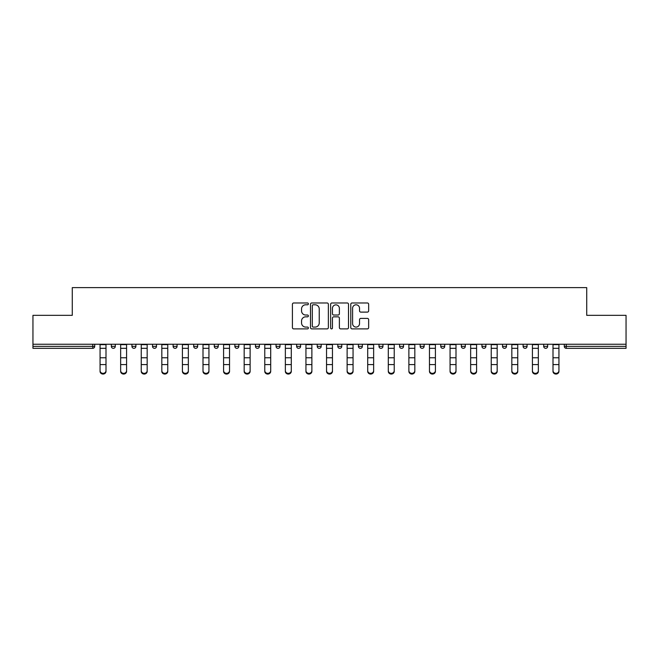 <?xml version="1.0" encoding="UTF-8"?>
<svg xmlns="http://www.w3.org/2000/svg" width="659" height="659" viewBox="0 0 659 659"><rect width="100%" height="100%" fill="white"/><g stroke="black" fill="none" stroke-linecap="round" stroke-linejoin="round"><path stroke-width="0.99" d="M308.387 303.89A0.906 0.906 0 0 0 307.481 302.975L293.716 302.975A1.293 1.293 0 0 0 292.415 304.277L292.415 327.589A1.293 1.293 0 0 0 293.716 328.89L307.481 328.89A0.906 0.906 0 0 0 308.387 327.984A0.906 0.906 0 0 0 307.481 327.078L305.694 327.078A4.143 4.143 0 0 1 301.55 322.926L301.55 320.982A4.143 4.143 0 0 1 305.694 316.839L307.481 316.839A0.906 0.906 0 0 0 308.387 315.933A0.906 0.906 0 0 0 307.481 315.027L305.694 315.027A4.143 4.143 0 0 1 301.55 310.883L301.55 308.939A4.143 4.143 0 0 1 305.694 304.796L307.481 304.796A0.906 0.906 0 0 0 308.387 303.89M367.36 312.111A1.293 1.293 0 0 0 368.653 310.817L368.653 304.277A1.293 1.293 0 0 0 367.36 302.975L352.071 302.975A1.293 1.293 0 0 0 350.777 304.277L350.777 327.589A1.293 1.293 0 0 0 352.071 328.89L367.36 328.89A1.293 1.293 0 0 0 368.653 327.589L368.653 319.689A1.293 1.293 0 0 0 367.36 318.396L360.819 318.396A1.293 1.293 0 0 0 359.526 319.689L359.526 323.61A3.468 3.468 0 0 1 356.058 327.078A3.468 3.468 0 0 1 352.59 323.61L352.59 308.255A3.468 3.468 0 0 1 356.058 304.796A3.468 3.468 0 0 1 359.526 308.255L359.526 310.817A1.293 1.293 0 0 0 360.819 312.111L367.36 312.111M32.95 344.245L32.95 315.34L72.276 315.34L72.276 287.629L586.724 287.629L586.724 315.34L626.05 315.34L626.05 344.245L32.95 344.245L32.95 346.354L92.738 346.354L92.738 344.245M328.363 304.277A1.293 1.293 0 0 0 327.07 302.975L311.781 302.975A1.293 1.293 0 0 0 310.488 304.277L310.488 327.589A1.293 1.293 0 0 0 311.781 328.89L327.07 328.89A1.293 1.293 0 0 0 328.363 327.589L328.363 304.277M331.93 302.975L347.219 302.975A1.293 1.293 0 0 1 348.512 304.277L348.512 327.589A1.293 1.293 0 0 1 347.219 328.89L340.67 328.89A1.293 1.293 0 0 1 339.377 327.589L339.377 318.132A1.293 1.293 0 0 0 338.083 316.839L333.742 316.839A1.293 1.293 0 0 0 332.449 318.132L332.449 327.984A0.906 0.906 0 0 1 331.543 328.89A0.906 0.906 0 0 1 330.637 327.984L330.637 304.277A1.293 1.293 0 0 1 331.93 302.975M92.738 348.331A1.977 1.977 0 0 0 94.715 346.354L92.738 346.354L92.738 348.331A1.977 1.977 0 0 0 94.715 346.354L94.715 344.245L94.715 346.354A1.977 1.977 0 0 1 92.738 348.331L32.95 348.331L32.95 346.354M626.05 344.245L626.05 348.331L566.262 348.331A1.977 1.977 0 0 1 564.285 346.354L564.285 344.245M111.346 344.245L111.346 346.354L111.346 344.245M113.323 348.331A1.977 1.977 0 0 1 111.346 346.354A1.977 1.977 0 0 0 113.323 348.331A1.977 1.977 0 0 0 115.3 346.354L115.3 344.245L115.3 346.354A1.977 1.977 0 0 1 113.323 348.331A1.977 1.977 0 0 1 111.346 346.354L115.3 346.354A1.977 1.977 0 0 1 113.323 348.331M131.932 344.245L131.932 346.354L131.932 344.245M135.894 344.245L135.894 346.354L135.894 344.245M152.517 344.245L152.517 346.354L152.517 344.245M156.48 344.245L156.48 346.354A1.977 1.977 0 0 1 154.503 348.331A1.977 1.977 0 0 1 152.517 346.354A1.977 1.977 0 0 0 154.503 348.331A1.977 1.977 0 0 0 156.48 346.354A1.977 1.977 0 0 1 154.503 348.331A1.977 1.977 0 0 1 152.517 346.354L156.48 346.354M173.111 344.245L173.111 346.354L173.111 344.245M177.065 344.245L177.065 346.354L177.065 344.245M193.697 344.245L193.697 346.354L193.697 344.245M197.659 344.245L197.659 346.354L197.659 344.245M218.244 344.245L218.244 346.354L214.282 346.354A1.977 1.977 0 0 0 216.267 348.331A1.977 1.977 0 0 1 214.282 346.354L214.282 344.245M234.876 344.245L234.876 346.354L234.876 344.245M238.83 344.245L238.83 346.354L238.83 344.245M255.461 344.245L255.461 346.354L255.461 344.245M259.424 344.245L259.424 346.354L259.424 344.245M276.047 344.245L276.047 346.354L276.047 344.245M280.009 344.245L280.009 346.354A1.977 1.977 0 0 1 278.032 348.331A1.977 1.977 0 0 1 276.047 346.354L280.009 346.354A1.977 1.977 0 0 1 278.032 348.331M296.641 344.245L296.641 346.354L296.641 344.245M300.595 344.245L300.595 346.354L300.595 344.245M317.226 344.245L317.226 346.354L317.226 344.245M321.188 344.245L321.188 346.354A1.977 1.977 0 0 1 319.203 348.331A1.977 1.977 0 0 1 317.226 346.354L321.188 346.354A1.977 1.977 0 0 1 319.203 348.331A1.977 1.977 0 0 0 321.188 346.354M337.812 344.245L337.812 346.354L337.812 344.245M341.774 344.245L341.774 346.354L341.774 344.245M358.405 344.245L358.405 346.354L358.405 344.245M362.359 344.245L362.359 346.354L362.359 344.245M382.953 344.245L382.953 346.354A1.977 1.977 0 0 1 380.968 348.331A1.977 1.977 0 0 1 378.991 346.354L378.991 344.245M403.539 344.245L403.539 346.354A1.977 1.977 0 0 1 401.562 348.331A1.977 1.977 0 0 1 399.576 346.354L399.576 344.245M424.124 344.245L424.124 346.354A1.977 1.977 0 0 1 422.147 348.331A1.977 1.977 0 0 1 420.17 346.354L420.17 344.245M444.718 344.245L444.718 346.354A1.977 1.977 0 0 1 442.733 348.331A1.977 1.977 0 0 1 440.756 346.354L440.756 344.245M463.326 348.331A1.977 1.977 0 0 0 465.303 346.354L465.303 344.245L465.303 346.354A1.977 1.977 0 0 1 463.326 348.331A1.977 1.977 0 0 1 461.341 346.354L461.341 344.245M485.889 344.245L485.889 346.354A1.977 1.977 0 0 1 483.912 348.331A1.977 1.977 0 0 1 481.935 346.354L481.935 344.245M502.52 344.245L502.52 346.354L502.52 344.245M506.483 344.245L506.483 346.354A1.977 1.977 0 0 1 504.497 348.331A1.977 1.977 0 0 1 502.52 346.354L506.483 346.354A1.977 1.977 0 0 1 504.497 348.331M525.091 348.331A1.977 1.977 0 0 0 527.068 346.354L527.068 344.245L527.068 346.354A1.977 1.977 0 0 1 525.091 348.331A1.977 1.977 0 0 1 523.106 346.354L523.106 344.245M543.7 344.245L543.7 346.354L543.7 344.245M547.654 344.245L547.654 346.354A1.977 1.977 0 0 1 545.677 348.331A1.977 1.977 0 0 1 543.7 346.354L547.654 346.354A1.977 1.977 0 0 1 545.677 348.331A1.977 1.977 0 0 0 547.654 346.354M133.909 348.331A1.977 1.977 0 0 1 131.932 346.354A1.977 1.977 0 0 0 133.909 348.331A1.977 1.977 0 0 0 135.894 346.354A1.977 1.977 0 0 1 133.909 348.331A1.977 1.977 0 0 1 131.932 346.354L135.894 346.354A1.977 1.977 0 0 1 133.909 348.331M175.088 348.331A1.977 1.977 0 0 1 173.111 346.354A1.977 1.977 0 0 0 175.088 348.331A1.977 1.977 0 0 0 177.065 346.354A1.977 1.977 0 0 1 175.088 348.331A1.977 1.977 0 0 1 173.111 346.354L177.065 346.354A1.977 1.977 0 0 1 175.088 348.331M195.674 348.331A1.977 1.977 0 0 1 193.697 346.354A1.977 1.977 0 0 0 195.674 348.331A1.977 1.977 0 0 0 197.659 346.354A1.977 1.977 0 0 1 195.674 348.331A1.977 1.977 0 0 1 193.697 346.354L197.659 346.354A1.977 1.977 0 0 1 195.674 348.331M216.267 348.331A1.977 1.977 0 0 0 218.244 346.354A1.977 1.977 0 0 1 216.267 348.331A1.977 1.977 0 0 1 214.282 346.354M236.853 348.331A1.977 1.977 0 0 1 234.876 346.354A1.977 1.977 0 0 0 236.853 348.331A1.977 1.977 0 0 0 238.83 346.354A1.977 1.977 0 0 1 236.853 348.331A1.977 1.977 0 0 1 234.876 346.354L238.83 346.354A1.977 1.977 0 0 1 236.853 348.331M257.438 348.331A1.977 1.977 0 0 1 255.461 346.354L259.424 346.354A1.977 1.977 0 0 1 257.438 348.331A1.977 1.977 0 0 0 259.424 346.354M298.618 348.331A1.977 1.977 0 0 1 296.641 346.354A1.977 1.977 0 0 0 298.618 348.331A1.977 1.977 0 0 0 300.595 346.354A1.977 1.977 0 0 1 298.618 348.331A1.977 1.977 0 0 1 296.641 346.354L300.595 346.354M339.797 348.331A1.977 1.977 0 0 1 337.812 346.354L341.774 346.354A1.977 1.977 0 0 1 339.797 348.331A1.977 1.977 0 0 0 341.774 346.354M360.382 348.331A1.977 1.977 0 0 1 358.405 346.354A1.977 1.977 0 0 0 360.382 348.331A1.977 1.977 0 0 0 362.359 346.354A1.977 1.977 0 0 1 360.382 348.331A1.977 1.977 0 0 1 358.405 346.354L362.359 346.354A1.977 1.977 0 0 1 360.382 348.331M566.262 344.245L566.262 348.331A1.977 1.977 0 0 1 564.285 346.354L626.05 346.354M313.206 304.796A0.906 0.906 0 0 0 312.3 305.702L312.3 326.164A0.906 0.906 0 0 0 313.206 327.078L315.084 327.078A4.143 4.143 0 0 0 319.236 322.926L319.236 308.939A4.143 4.143 0 0 0 315.084 304.796L313.206 304.796M339.377 308.321A3.468 3.468 0 0 0 335.909 304.862A3.468 3.468 0 0 0 332.449 308.321L332.449 313.733A1.293 1.293 0 0 0 333.742 315.027L338.083 315.027A1.293 1.293 0 0 0 339.377 313.733L339.377 308.321M100.061 365.317L100.061 370.655A2.966 2.694 0 0 0 103.026 373.348A2.966 2.694 0 0 0 106 370.655L106 371.371A2.966 2.694 180 0 1 103.026 374.065A2.966 2.694 180 0 1 100.061 371.371M106 365.317L106 371.371M106 370.655L106 344.245M100.061 370.655L100.061 344.245M120.646 365.317L120.646 370.655A2.966 2.694 0 0 0 123.62 373.348A2.966 2.694 0 0 0 126.586 370.655L126.586 371.371A2.966 2.694 180 0 1 123.62 374.065A2.966 2.694 180 0 1 120.646 371.371M126.586 365.317L126.586 371.371M141.24 365.317L141.24 370.655A2.966 2.694 0 0 0 147.171 370.655L147.171 371.371A2.966 2.694 180 0 1 141.24 371.371M147.171 365.317L147.171 371.371M161.826 365.317L161.826 370.655A2.966 2.694 0 0 0 164.791 373.348A2.966 2.694 0 0 0 167.765 370.655L167.765 371.371A2.966 2.694 180 0 1 164.791 374.065A2.966 2.694 180 0 1 161.826 371.371M167.765 365.317L167.765 371.371M182.411 365.317L182.411 370.655A2.966 2.694 0 0 0 185.385 373.348A2.966 2.694 0 0 0 188.35 370.655L188.35 371.371A2.966 2.694 180 0 1 185.385 374.065A2.966 2.694 180 0 1 182.411 371.371M188.35 365.317L188.35 371.371M203.005 365.317L203.005 370.655A2.966 2.694 0 0 0 208.936 370.655L208.936 371.371A2.966 2.694 180 0 1 203.005 371.371M208.936 365.317L208.936 371.371M126.586 370.655L126.586 344.245M120.646 370.655L120.646 344.245M147.171 370.655L147.171 344.245M141.24 370.655L141.24 344.245M167.765 370.655L167.765 344.245M161.826 370.655L161.826 344.245M188.35 370.655L188.35 344.245M182.411 370.655L182.411 344.245M208.936 370.655L208.936 344.245M203.005 370.655L203.005 344.245M223.59 365.317L223.59 370.655A2.966 2.694 0 0 0 226.556 373.348A2.966 2.694 0 0 0 229.53 370.655L229.53 371.371A2.966 2.694 180 0 1 226.556 374.065A2.966 2.694 180 0 1 223.59 371.371M229.53 365.317L229.53 371.371M229.53 370.655L229.53 344.245M223.59 370.655L223.59 344.245M244.176 365.317L244.176 370.655A2.966 2.694 0 0 0 247.15 373.348A2.966 2.694 0 0 0 250.115 370.655L250.115 371.371A2.966 2.694 180 0 1 247.15 374.065A2.966 2.694 180 0 1 244.176 371.371M250.115 365.317L250.115 371.371M250.115 370.655L250.115 344.245M244.176 370.655L244.176 344.245M270.701 365.317L270.701 371.371A2.966 2.694 180 0 1 264.77 371.371L264.77 370.655A2.966 2.694 0 0 0 270.701 370.655L270.701 371.371M270.701 370.655L270.701 344.245M264.77 370.655L264.77 344.245M285.355 365.317L285.355 370.655A2.966 2.694 0 0 0 288.321 373.348A2.966 2.694 0 0 0 291.294 370.655L291.294 371.371A2.966 2.694 180 0 1 288.321 374.065A2.966 2.694 180 0 1 285.355 371.371M291.294 365.317L291.294 371.371M291.294 370.655L291.294 344.245M285.355 370.655L285.355 344.245M305.941 365.317L305.941 370.655A2.966 2.694 0 0 0 308.914 373.348A2.966 2.694 0 0 0 311.88 370.655L311.88 371.371A2.966 2.694 180 0 1 308.914 374.065A2.966 2.694 180 0 1 305.941 371.371M311.88 365.317L311.88 371.371M311.88 370.655L311.88 344.245M305.941 370.655L305.941 344.245M326.534 344.245L326.534 370.655A2.966 2.694 0 0 0 332.466 370.655L332.466 371.371A2.966 2.694 180 0 1 326.534 371.371M332.466 365.317L332.466 371.371M332.466 370.655L332.466 344.245M347.12 365.317L347.12 370.655A2.966 2.694 0 0 0 350.086 373.348A2.966 2.694 0 0 0 353.059 370.655L353.059 371.371A2.966 2.694 180 0 1 350.086 374.065A2.966 2.694 180 0 1 347.12 371.371M353.059 365.317L353.059 371.371M353.059 370.655L353.059 344.245M347.12 370.655L347.12 344.245M367.706 344.245L367.706 370.655A2.966 2.694 0 0 0 370.679 373.348A2.966 2.694 0 0 0 373.645 370.655L373.645 371.371A2.966 2.694 180 0 1 370.679 374.065A2.966 2.694 180 0 1 367.706 371.371M373.645 365.317L373.645 371.371M373.645 370.655L373.645 344.245M388.299 344.245L388.299 370.655A2.966 2.694 0 0 0 394.23 370.655L394.23 371.371A2.966 2.694 180 0 1 388.299 371.371M394.23 365.317L394.23 371.371M394.23 370.655L394.23 344.245M408.885 365.317L408.885 370.655A2.966 2.694 0 0 0 411.85 373.348A2.966 2.694 0 0 0 414.824 370.655L414.824 371.371A2.966 2.694 180 0 1 411.85 374.065A2.966 2.694 180 0 1 408.885 371.371M414.824 365.317L414.824 371.371M414.824 370.655L414.824 344.245M408.885 370.655L408.885 344.245M429.47 344.245L429.47 370.655A2.966 2.694 0 0 0 432.444 373.348A2.966 2.694 0 0 0 435.41 370.655L435.41 371.371A2.966 2.694 180 0 1 432.444 374.065A2.966 2.694 180 0 1 429.47 371.371M435.41 365.317L435.41 371.371M435.41 370.655L435.41 344.245M450.064 344.245L450.064 370.655A2.966 2.694 0 0 0 455.995 370.655L455.995 371.371A2.966 2.694 180 0 1 450.064 371.371M455.995 365.317L455.995 371.371M455.995 370.655L455.995 344.245M470.65 344.245L470.65 370.655A2.966 2.694 0 0 0 473.615 373.348A2.966 2.694 0 0 0 476.589 370.655L476.589 371.371A2.966 2.694 180 0 1 473.615 374.065A2.966 2.694 180 0 1 470.65 371.371M476.589 365.317L476.589 371.371M476.589 370.655L476.589 344.245M491.235 344.245L491.235 370.655A2.966 2.694 0 0 0 494.209 373.348A2.966 2.694 0 0 0 497.174 370.655L497.174 371.371A2.966 2.694 180 0 1 494.209 374.065A2.966 2.694 180 0 1 491.235 371.371M497.174 365.317L497.174 371.371M497.174 370.655L497.174 344.245M511.829 344.245L511.829 370.655A2.966 2.694 0 0 0 517.76 370.655L517.76 371.371A2.966 2.694 180 0 1 511.829 371.371M517.76 365.317L517.76 371.371M517.76 370.655L517.76 344.245M532.414 344.245L532.414 370.655A2.966 2.694 0 0 0 535.38 373.348A2.966 2.694 0 0 0 538.354 370.655L538.354 371.371A2.966 2.694 180 0 1 535.38 374.065A2.966 2.694 180 0 1 532.414 371.371M538.354 365.317L538.354 371.371M538.354 370.655L538.354 344.245M558.939 365.317L558.939 371.371A2.966 2.694 180 0 1 555.974 374.065A2.966 2.694 180 0 1 553 371.371L553 370.655A2.966 2.694 0 0 0 555.974 373.348A2.966 2.694 0 0 0 558.939 370.655L558.939 371.371M558.939 370.655L558.939 344.245M553 370.655L553 344.245M380.968 348.331A1.977 1.977 0 0 0 382.953 346.354L378.991 346.354M401.562 348.331A1.977 1.977 0 0 0 403.539 346.354L399.576 346.354M422.147 348.331A1.977 1.977 0 0 0 424.124 346.354L420.17 346.354M442.733 348.331A1.977 1.977 0 0 0 444.718 346.354L440.756 346.354M465.303 346.354L461.341 346.354M483.912 348.331A1.977 1.977 0 0 0 485.889 346.354L481.935 346.354M527.068 346.354L523.106 346.354M566.262 348.331A1.977 1.977 0 0 1 564.285 346.354M100.061 357.779L106 357.779M100.061 364.592L106 364.592M100.061 348.331L106 348.331M100.061 344.641L106 344.641M120.646 357.779L126.586 357.779M120.646 364.592L126.586 364.592M120.646 348.331L126.586 348.331M120.646 344.641L126.586 344.641M141.24 357.779L147.171 357.779M141.24 364.592L147.171 364.592M141.24 348.331L147.171 348.331M141.24 344.641L147.171 344.641M161.826 357.779L167.765 357.779M161.826 364.592L167.765 364.592M161.826 348.331L167.765 348.331M161.826 344.641L167.765 344.641M182.411 357.779L188.35 357.779M182.411 364.592L188.35 364.592M182.411 348.331L188.35 348.331M182.411 344.641L188.35 344.641M203.005 357.779L208.936 357.779M203.005 364.592L208.936 364.592M203.005 348.331L208.936 348.331M203.005 344.641L208.936 344.641M223.59 357.779L229.53 357.779M223.59 364.592L229.53 364.592M223.59 348.331L229.53 348.331M223.59 344.641L229.53 344.641M244.176 357.779L250.115 357.779M244.176 364.592L250.115 364.592M244.176 348.331L250.115 348.331M244.176 344.641L250.115 344.641M264.77 357.779L270.701 357.779M264.77 364.592L270.701 364.592M264.77 348.331L270.701 348.331M264.77 344.641L270.701 344.641M285.355 357.779L291.294 357.779M285.355 364.592L291.294 364.592M285.355 348.331L291.294 348.331M285.355 344.641L291.294 344.641M305.941 357.779L311.88 357.779M305.941 364.592L311.88 364.592M305.941 348.331L311.88 348.331M305.941 344.641L311.88 344.641M326.534 357.779L332.466 357.779M326.534 364.592L332.466 364.592M326.534 348.331L332.466 348.331M326.534 344.641L332.466 344.641M347.12 357.779L353.059 357.779M347.12 364.592L353.059 364.592M347.12 348.331L353.059 348.331M347.12 344.641L353.059 344.641M367.706 357.779L373.645 357.779M367.706 364.592L373.645 364.592M367.706 348.331L373.645 348.331M367.706 344.641L373.645 344.641M388.299 357.779L394.23 357.779M388.299 364.592L394.23 364.592M388.299 348.331L394.23 348.331M388.299 344.641L394.23 344.641M408.885 357.779L414.824 357.779M408.885 364.592L414.824 364.592M408.885 348.331L414.824 348.331M408.885 344.641L414.824 344.641M429.47 357.779L435.41 357.779M429.47 364.592L435.41 364.592M429.47 348.331L435.41 348.331M429.47 344.641L435.41 344.641M450.064 357.779L455.995 357.779M450.064 364.592L455.995 364.592M450.064 348.331L455.995 348.331M450.064 344.641L455.995 344.641M470.65 357.779L476.589 357.779M470.65 364.592L476.589 364.592M470.65 348.331L476.589 348.331M470.65 344.641L476.589 344.641M491.235 357.779L497.174 357.779M491.235 364.592L497.174 364.592M491.235 348.331L497.174 348.331M491.235 344.641L497.174 344.641M511.829 357.779L517.76 357.779M511.829 364.592L517.76 364.592M511.829 348.331L517.76 348.331M511.829 344.641L517.76 344.641M532.414 357.779L538.354 357.779M532.414 364.592L538.354 364.592M532.414 348.331L538.354 348.331M532.414 344.641L538.354 344.641M553 357.779L558.939 357.779M553 364.592L558.939 364.592M553 348.331L558.939 348.331M553 344.641L558.939 344.641"/></g></svg>
